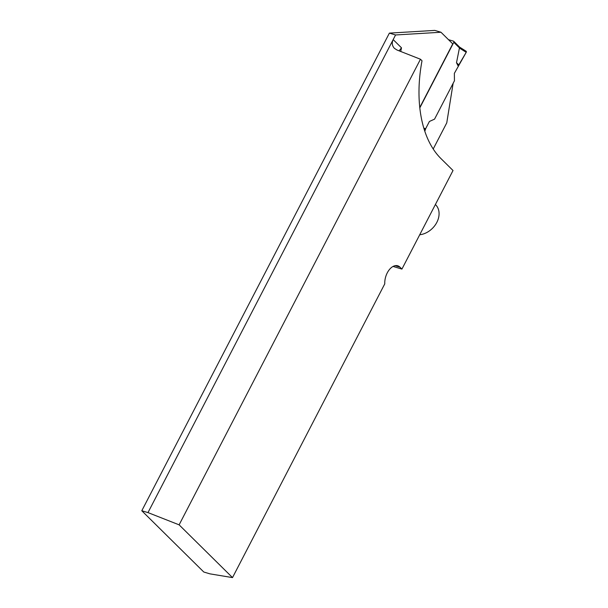 <?xml version="1.0" encoding="UTF-8"?>
<svg xmlns="http://www.w3.org/2000/svg" width="608" height="608" viewBox="0 0 608 608"><rect width="100%" height="100%" fill="white"/><g stroke="black" fill="none" stroke-linecap="round" stroke-linejoin="round"><path stroke-width="0.91" d="M453.135 83.288L446.766 122.839L433.208 148.998M400.733 51.482A104.272 62.404 -73.4 0 1 401.493 47.819L399.106 50.844M395.071 265.681L399.95 267.132A13.976 8.36 -73.4 0 0 397.7 265.78A13.976 8.36 -73.4 0 0 388.755 270.423A13.976 8.36 -73.4 0 0 384.773 283.837L232.507 577.6L179.117 524.841L420.462 59.242L422.02 60.777A112.875 67.549 106.6 0 0 440.922 158.544L453.021 170.506L401.926 269.086L393.034 266.441M389.378 33.121L395.572 34.968L440.975 32.247L434.788 30.4L389.378 33.121L141.793 510.758L203.794 572.022L209.98 573.861L232.507 577.6M399.95 267.132L401.926 269.086M420.462 59.242L396.994 50.008L394.387 48.328C392.069 45.782 391.666 42.872 393.171 39.596L147.987 512.597L141.793 510.758M179.117 524.841L147.987 512.597M440.975 32.247L452.747 43.875L419.778 107.494M395.572 34.968L393.171 39.596L401.493 47.819M419.718 234.764A18.81 14.356 -45.3 0 0 436.734 222.566A18.81 14.356 -45.3 0 0 435.594 204.721L435.396 204.524M448.491 39.672A1.072 0.821 134.7 0 1 448.499 39.672L453.454 41.146A1.072 0.821 134.7 0 1 453.796 42.317L419.816 107.874M423.799 128.06L425.608 128.797L429.415 121.463L434.545 119.153L454.442 80.78L454.366 73.325L466.207 52.318L459.428 48.047L456.502 62.73L458.166 65.983L466.207 52.318L465.88 51.11L462.855 50.213M459.466 47.059L459.428 48.047M425.608 128.797L424.794 131.206M423.981 128.645L425.418 129.884M465.88 51.11A1.072 0.821 134.7 0 1 466.207 52.318M456.502 62.73L459.002 65.094M453.796 42.317L459.488 47.948M459.633 47.143L453.728 41.306M466.047 51.186L459.58 47.105"/></g></svg>
